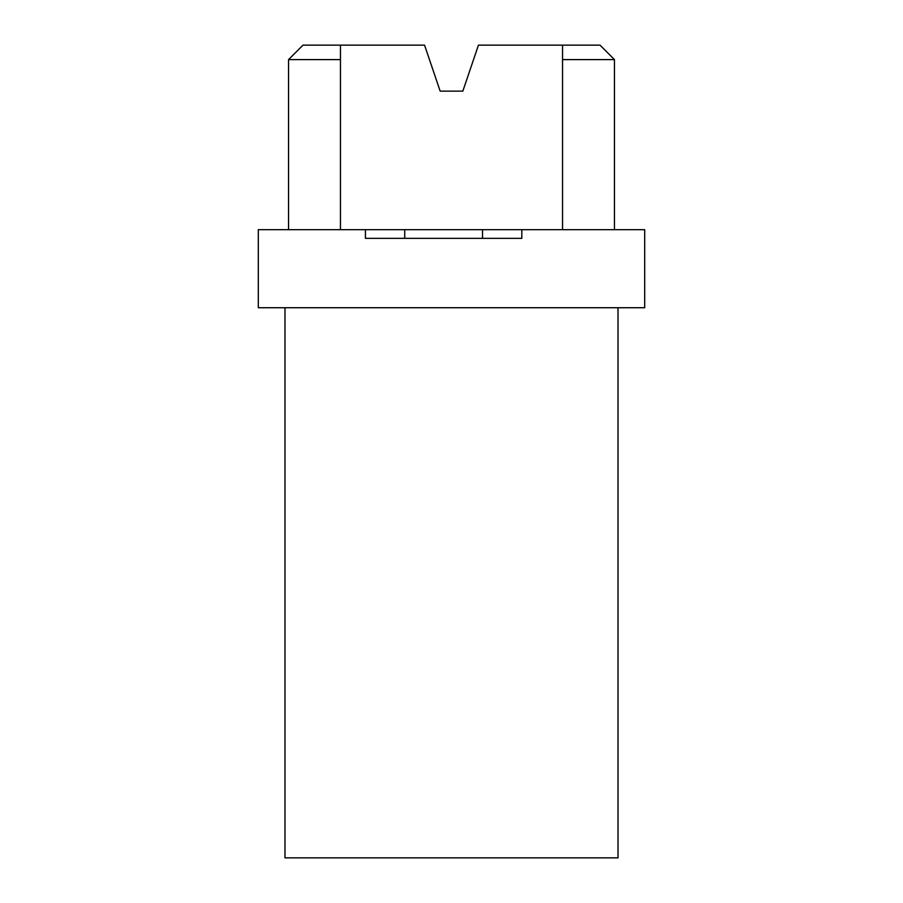 <?xml version="1.0" encoding="UTF-8"?>
<svg xmlns="http://www.w3.org/2000/svg" width="903" height="903" viewBox="0 0 903 903"><rect width="100%" height="100%" fill="white"/><g stroke="black" fill="none" stroke-linecap="round" stroke-linejoin="round"><path stroke-width="1.35" d="M618.013 307.731L618.013 857.85L284.987 857.85L284.987 307.731M288.542 229.667L288.542 59.609L340.454 59.609L340.454 45.15L424.557 45.15L440.167 91.147L462.833 91.147L478.443 45.15L600.01 45.15L614.458 59.609L614.458 229.667M482.507 229.667L521.81 229.667L521.81 238.336L365.422 238.336L365.422 229.667L482.507 229.667L482.507 238.336M404.725 238.336L404.725 229.667M521.81 229.667L644.686 229.667L644.686 307.731L258.314 307.731L258.314 229.667L365.422 229.667M562.546 229.667L562.546 59.609L614.458 59.609M562.546 45.15L562.546 59.609M340.454 59.609L340.454 229.667M288.542 59.609L302.99 45.15L340.454 45.15"/></g></svg>
